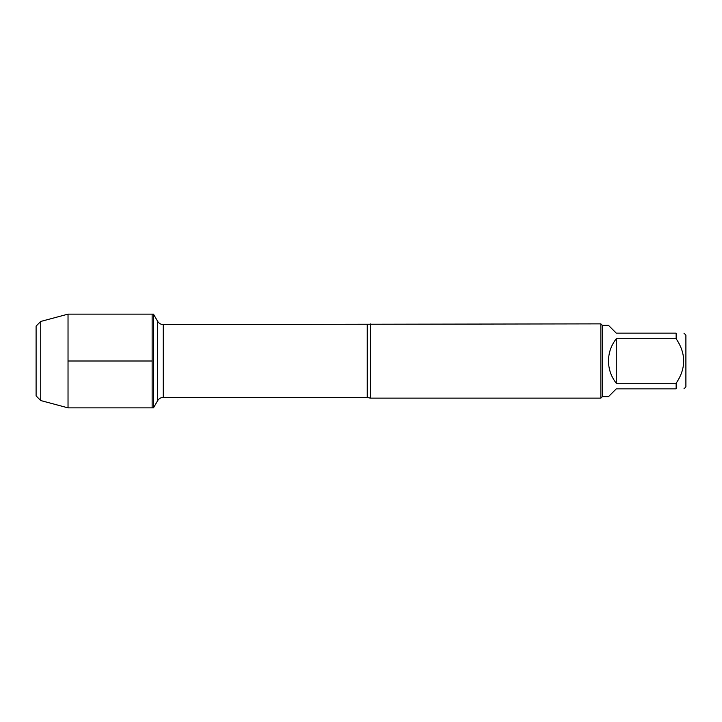 <?xml version="1.0" encoding="UTF-8"?>
<svg xmlns="http://www.w3.org/2000/svg" width="722" height="722" viewBox="0 0 722 722"><rect width="100%" height="100%" fill="white"/><g stroke="black" fill="none" stroke-linecap="round" stroke-linejoin="round"><path stroke-width="1.08" d="M153.479 407.867L153.479 314.133L152.134 314.133L152.134 407.867L152.134 314.133L68.03 314.133L68.03 407.867L153.479 407.867L157.622 400.683L157.622 321.317L153.479 314.133M683.951 333.149L685.9 335.098L685.9 386.902L683.951 388.851M676.153 333.149C686.171 333.149 686.171 333.149 676.153 333.149L676.153 338.753C686.171 353.599 686.171 368.437 676.153 383.247L676.153 388.851C686.171 388.851 686.171 388.851 676.153 388.851L616.281 388.851L608.484 396.649L602.356 396.649L602.356 325.351L608.484 325.351L616.281 333.149L676.153 333.149M676.153 338.753L616.281 338.753C611.173 345.287 608.574 352.706 608.484 361C608.574 369.294 611.173 376.713 616.281 383.247L676.153 383.247M370.287 323.871L370.287 398.129L600.866 398.129L600.866 323.871L163.253 324.566L163.253 397.434C160.798 397.515 158.921 398.598 157.622 400.683M616.281 383.247L616.281 338.753M40.739 321.452L36.1 326.1L36.1 395.9L40.739 400.548L40.739 321.452L68.03 314.133M68.03 361L152.134 361L68.03 361M370.287 398.129L367.245 397.434L367.245 324.566M367.245 397.434L163.253 397.434M163.253 324.566C160.798 324.485 158.921 323.402 157.622 321.317M602.356 325.351L600.866 323.871M602.356 396.649L600.866 398.129M40.739 400.548L68.03 407.867"/></g></svg>
